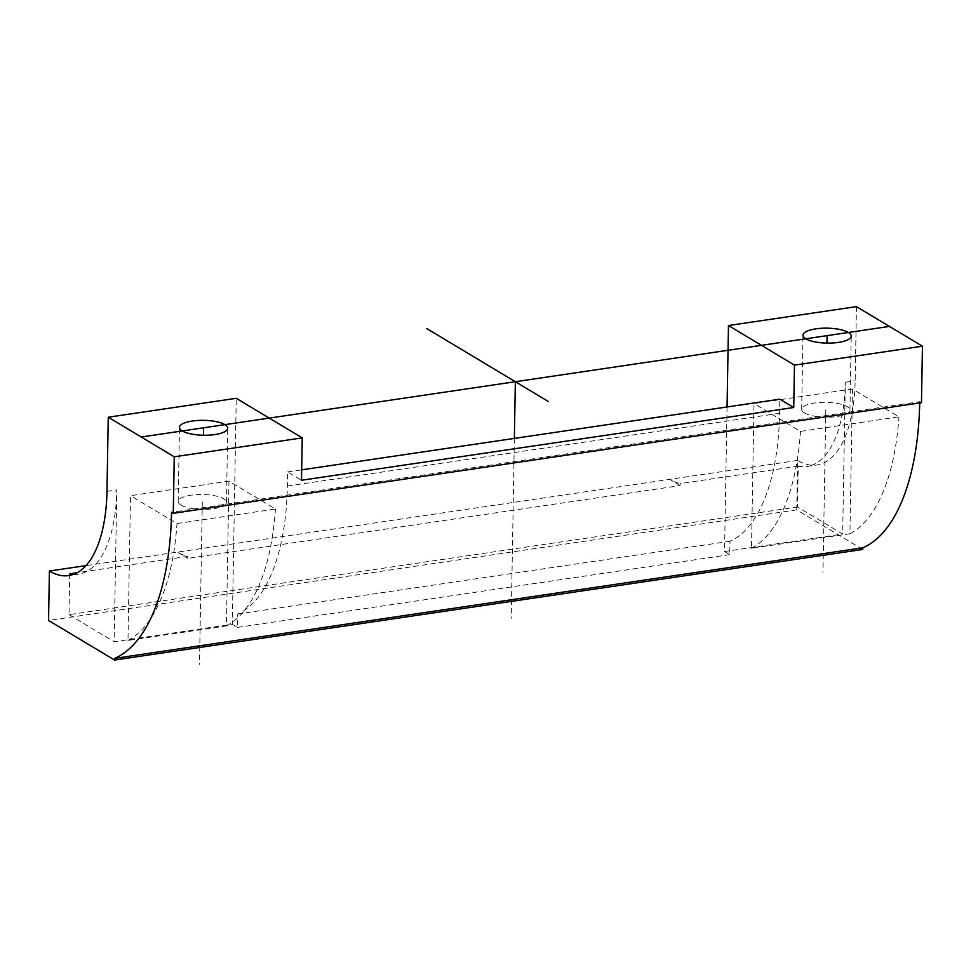 <?xml version="1.0" encoding="UTF-8"?>
<svg xmlns="http://www.w3.org/2000/svg" width="971" height="971" viewBox="0 0 971 971"><rect width="100%" height="100%" fill="white"/><g stroke="black" fill="none" stroke-linecap="round" stroke-linejoin="round"><path stroke-width="0.73" stroke-dasharray="4.86 3.64" d="M919.707 402.965A210.489 94.6 -98.4 0 0 919.731 401.666L171.539 512.263M921.467 402.71L919.731 401.666M856.446 306.63L855.16 380.778A118.826 53.405 -98.4 0 1 816.951 464.988L807.107 466.444A118.826 53.405 -98.4 0 0 845.316 382.234L842.658 534.074L797.507 506.983L798.223 466.141A118.826 53.405 -98.4 0 0 807.107 466.444M862.746 549.452L796.742 509.872L797.604 460.436A118.826 53.405 -98.4 0 0 816.951 464.988M852.453 388.97L849.928 533.747L751.481 548.287L754.006 403.523L852.453 388.97L898.928 416.85L800.48 431.403L754.006 403.523M228.962 481.131L226.425 625.907L127.978 640.447L130.515 495.683L228.962 481.131L275.436 509.01L176.989 523.563L130.515 495.683M796.742 509.872L48.55 620.457M797.604 460.436L85.958 565.62M187.852 556.359L187.816 558.361L177.39 552.111A118.826 53.405 -98.4 0 0 187.852 556.359L77.182 572.708M73.602 574.346A118.826 53.405 -98.4 0 0 78.602 574.128A118.826 53.405 -98.4 0 0 116.811 489.918L114.153 641.746L232.3 624.292L236.244 398.304M798.223 466.141L680.076 483.594L680.052 485.597L187.816 558.361M680.052 485.597L669.626 479.346A118.826 53.405 -98.4 0 0 680.076 483.594M69.718 573.812L69.002 614.667L797.507 506.983M232.3 624.292L237.507 627.412L237.737 614.012A184.502 82.923 -98.4 0 0 287.355 486.046L287.598 471.93L301.496 480.257M727.048 406.97L724.524 551.528L842.658 534.074M69.002 614.667L114.153 641.746M724.524 551.528L729.731 554.659L729.974 541.248A184.502 82.923 -98.4 0 0 779.592 413.294L779.834 399.166M237.507 627.412L729.731 554.659M287.598 471.93L301.678 469.843M237.737 614.012L729.974 541.248M804.474 412.942A24.141 7.465 1 0 0 831.564 417.117A24.141 7.465 1 0 0 849.941 410.211A24.141 7.465 1 0 0 847.137 406.631A24.141 7.465 1 0 0 820.058 402.455A24.141 7.465 1 0 0 801.67 409.361A24.141 7.465 1 0 0 804.474 412.942M180.982 505.102A24.141 7.465 1 0 0 208.061 509.277A24.141 7.465 1 0 0 226.449 502.371A24.141 7.465 1 0 0 223.646 498.791A24.141 7.465 1 0 0 196.555 494.615A24.141 7.465 1 0 0 178.179 501.522A24.141 7.465 1 0 0 180.982 505.102M849.928 533.747A195.632 87.924 -98.4 0 0 898.928 416.85M751.481 548.287A195.632 87.924 -98.4 0 0 800.48 431.403M226.425 625.907A195.632 87.924 -98.4 0 0 275.436 509.01M127.978 640.447A195.632 87.924 -98.4 0 0 176.989 523.563M825.811 409.786L822.971 572.21M202.308 501.946L199.48 664.37M514.363 438.407L511.219 618.296M106.968 491.375L116.811 489.918M845.316 382.234L855.16 380.778M287.355 486.046L779.592 413.294M78.602 574.128L68.759 575.585M849.941 410.211L851.239 336.051M801.67 409.361L802.968 335.213M226.449 502.371L227.736 428.211M178.179 501.522L179.477 427.374"/><path stroke-width="1.46" d="M85.958 565.62L49.412 571.021L48.55 620.457L114.554 660.049L862.746 549.452L862.77 547.802A210.489 94.6 -98.4 0 0 919.707 402.965M862.77 547.802L114.578 658.399A210.489 94.6 -98.4 0 0 171.539 512.263L173.275 513.295L921.467 402.71L922.45 346.21L856.446 306.63L728.468 325.54L727.048 406.97M114.554 660.049L114.578 658.399M49.412 571.021A118.826 53.405 -98.4 0 0 68.759 575.585A118.826 53.405 -98.4 0 0 106.968 491.375L108.254 417.214L174.258 456.807L173.275 513.295M77.182 572.708L69.718 573.812A118.826 53.405 -98.4 0 0 73.602 574.346M301.678 469.843L779.834 399.166L793.732 407.504L301.496 480.257L302.236 437.885L236.244 398.304L108.254 417.214M793.732 407.504L794.472 365.132L728.468 325.54M922.45 346.21L794.472 365.132M805.772 338.782A24.141 7.465 1 0 0 832.851 342.969A24.141 7.465 1 0 0 851.239 336.051A24.141 7.465 1 0 0 848.436 332.483A24.141 7.465 1 0 0 821.345 328.295A24.141 7.465 1 0 0 802.968 335.213A24.141 7.465 1 0 0 805.772 338.782M302.236 437.885L174.258 456.807M182.281 430.942A24.141 7.465 1 0 0 209.36 435.129A24.141 7.465 1 0 0 227.736 428.211A24.141 7.465 1 0 0 224.932 424.643A24.141 7.465 1 0 0 197.853 420.455A24.141 7.465 1 0 0 179.477 427.374A24.141 7.465 1 0 0 182.281 430.942M826.976 343.091L827.098 335.638L826.976 343.091M203.473 435.251L203.607 427.798L203.473 435.251M548.348 401.509L426.779 328.586M141.256 437.011L889.448 326.414M515.358 381.712L514.363 438.407"/></g></svg>
